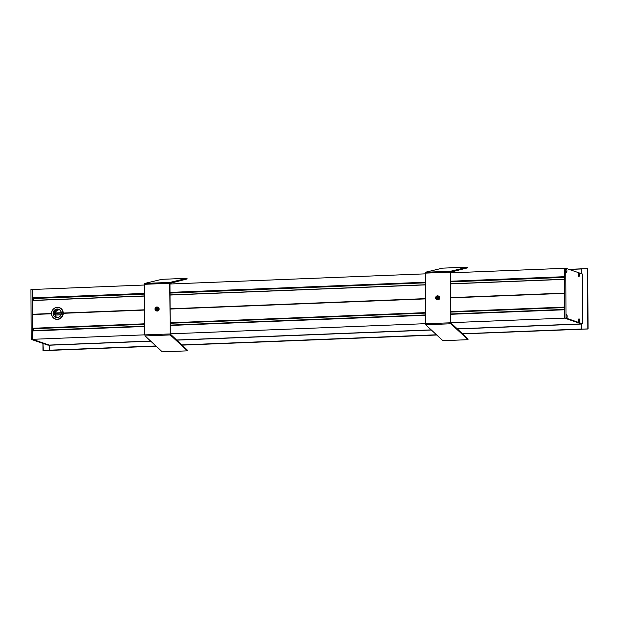 <?xml version="1.0" encoding="UTF-8"?>
<svg xmlns="http://www.w3.org/2000/svg" width="619" height="619" viewBox="0 0 619 619"><rect width="100%" height="100%" fill="white"/><g stroke="black" fill="none" stroke-linecap="round" stroke-linejoin="round"><path stroke-width="0.93" d="M53.52 313.222L54.905 313.701A4.186 3.969 -71 0 0 54.99 314.916L53.605 314.444A4.186 3.969 109 0 1 56.236 309.5L57.621 309.972A4.186 3.969 -71 0 0 56.577 310.568L55.308 310.127A5.277 5.006 109 0 1 55.756 309.717M157.86 308.022A1.718 1.625 -71 0 0 157.079 310.289M438.469 296.857A1.718 1.625 -71 0 0 437.687 299.124M158.139 308.502L157.396 308.386M438.77 297.445L438.012 297.221M158.015 308.432L157.327 308.463M157.884 308.688L157.172 308.703M156.545 309.33A1.718 1.625 109 0 1 157.621 307.813A1.362 1.292 -71 0 0 156.754 310.305A1.718 1.625 109 0 1 156.545 309.593L156.189 309.345M144.699 309.802L63.254 313.044M438.229 296.64A1.362 1.292 -71 0 0 437.362 299.139A1.718 1.625 109 0 1 437.153 298.428L436.797 298.18M425.315 298.637L170.063 308.796M437.153 298.165A1.718 1.625 109 0 1 438.237 296.648M450.609 283.889L564.551 279.355L564.621 293.097L450.678 297.631M425.238 284.895L169.993 295.054M144.629 296.06L32.265 300.532L144.629 295.959M51.478 313.508L32.335 314.274L32.265 300.532M144.699 309.949L63.254 313.191M144.699 310.065L63.254 313.307M564.621 293.236L450.678 297.77M425.315 298.784L170.063 308.935M450.748 311.628L564.69 307.094L564.621 293.352L450.678 297.886M425.315 298.9L170.07 309.051M49.474 350.416L156.135 346.168L49.474 350.416L49.164 345.077L32.467 339.313L32.467 330.794L144.784 326.321L32.467 330.794M33.666 330.531L33.658 328.704M33.147 328.674L144.776 324.232L33.264 328.666M33.008 328.619L144.776 324.085L32.869 328.573M32.706 328.488L144.776 324.031L32.706 328.472M32.59 328.48L144.776 324.016L32.567 328.426M32.436 328.395L144.776 323.923L32.451 328.434L32.335 314.274M33.511 300.354L33.503 298.52M33.039 298.497L144.622 294.064L33.031 298.49M32.931 298.466L144.622 294.048M32.776 298.443L144.614 293.901L32.637 298.397M32.505 298.35L144.614 293.886L32.482 298.296M32.343 298.265L144.614 293.793L32.366 298.304L32.211 289.491L144.567 285.019M581.233 268.855L581.226 273.606L581.202 268.839L568.892 269.35L587.454 268.631M450.547 272.847L564.489 268.313L564.582 276.871M564.752 309.616L564.752 318.135L581.45 323.892L581.512 329.022L462.362 333.765M462.517 333.904L581.752 329.238M169.939 284.013L425.183 273.853M564.536 276.871L450.593 281.405L564.536 276.871M425.23 282.419L169.977 292.57L425.23 282.411M144.614 293.584L32.304 298.048L144.614 293.576M32.412 328.271L144.776 323.799M170.14 322.793L425.385 312.634M51.485 313.771L32.343 314.537M150.595 341.038L47.949 345.139L31.213 339.367L30.95 289.545L32.211 289.491L32.467 339.313L144.831 334.84M170.194 333.834L425.446 323.675M450.81 322.669L566.006 318.081L582.75 323.861L582.487 274.039L565.751 268.267L566.006 318.081M438.631 297.267L437.943 297.298M51.478 313.655L32.381 314.413M43.253 350.64L42.943 343.413M43.028 343.444L43.067 350.578L49.234 350.331L49.203 345.085L32.467 339.313L31.213 339.367M49.234 350.331L43.345 350.671M587.733 268.808L588.05 328.898L581.512 329.153L587.957 328.999M588.042 328.851L587.369 268.6M581.512 329.153L581.489 323.907L582.75 323.861M566.602 314.46A1.811 0.542 -92.3 0 1 567.159 316.448A1.811 0.542 -92.3 0 1 566.617 318.065A1.811 0.542 -92.3 0 1 566.509 317.996A1.811 0.542 -92.3 0 1 566.076 316.286A1.811 0.542 -92.3 0 1 566.377 314.545A1.811 0.542 -92.3 0 1 566.602 314.46M578.827 272.94A1.811 0.542 -92.3 0 1 579.376 274.929A1.811 0.542 -92.3 0 1 578.842 276.546A1.811 0.542 -92.3 0 1 578.734 276.469A1.811 0.542 -92.3 0 1 578.293 274.766A1.811 0.542 -92.3 0 1 578.603 273.025A1.811 0.542 -92.3 0 1 578.827 272.94M579.067 318.824A1.811 0.542 -92.3 0 1 579.616 320.82A1.811 0.542 -92.3 0 1 579.082 322.429A1.811 0.542 -92.3 0 1 578.974 322.36A1.811 0.542 -92.3 0 1 578.533 320.65A1.811 0.542 -92.3 0 1 578.842 318.917A1.811 0.542 -92.3 0 1 579.067 318.824M566.362 268.708A1.811 0.542 -92.3 0 1 566.919 270.696A1.811 0.542 -92.3 0 1 566.385 272.314A1.811 0.542 -92.3 0 1 566.269 272.236A1.811 0.542 -92.3 0 1 565.836 270.526A1.811 0.542 -92.3 0 1 566.137 268.793A1.811 0.542 -92.3 0 1 566.362 268.708M581.489 323.907L564.752 318.135L564.489 268.313L565.751 268.267M59.548 309.825A4.186 3.969 -71 0 0 56.909 317.477M55.308 317.013A4.186 3.969 109 0 1 58.635 309.361A4.186 3.969 109 0 1 61.026 314.614A4.186 3.969 109 0 1 55.308 317.013M53.644 313.268A4.186 3.969 109 0 1 53.899 312.061L53.791 311.999M55.207 310.073L55.308 310.127A4.186 3.969 -71 0 0 54.457 311.009L55.725 311.45A4.186 3.969 -71 0 0 55.168 312.494L53.899 312.061M53.567 314.22L53.992 314.367A5.145 4.882 109 0 1 54.023 313.4M54.364 312.069A5.145 4.882 109 0 1 54.836 311.14M55.393 309.941L55.718 310.088A5.145 4.882 109 0 1 56.406 309.554M55.199 317.114A4.318 4.093 -71 0 0 61.351 313.121A4.318 4.093 -71 0 0 55.137 309.678A4.318 4.093 -71 0 0 55.199 317.114M54.449 318.537A5.935 5.633 109 0 1 54.348 308.324A5.935 5.633 109 0 1 62.89 313.059A5.935 5.633 109 0 1 54.449 318.537M59.347 307.62A6.066 5.757 109 0 1 62.906 315.264A6.066 5.757 109 0 1 55.393 319.087M54.426 318.669A6.066 5.757 -71 0 0 62.705 315.195A6.066 5.757 -71 0 0 52.011 310.978A6.066 5.757 -71 0 0 54.426 318.669M54.604 312.177L55.168 312.494M55.718 310.088L56.577 310.568M53.992 314.367L54.99 314.916M156.878 307.597A1.362 1.292 109 0 1 158.108 309.376A1.362 1.292 109 0 1 155.609 308.765A1.362 1.292 109 0 1 156.878 307.597M156.901 310.916A1.981 1.88 -71 0 0 157.536 307.086A1.981 1.88 -71 0 0 155.114 308.339A1.981 1.88 -71 0 0 156.901 310.916M157.536 307.086L157.93 307.217A1.981 1.88 109 0 1 157.296 311.055A1.981 1.88 109 0 1 156.638 310.962L156.243 310.823M187.433 350.849L187.464 350.215L170.194 333.951L144.831 334.879L145.086 335.931L162.263 351.847L187.433 350.849L170.248 334.933L169.738 283.301L144.567 284.299L144.807 283.417L161.884 279.316L187.054 278.318L169.977 282.411L170.194 333.951M187.054 278.318L187.093 278.968L169.931 283.363M144.831 334.879L144.567 284.299M437.494 296.431A1.362 1.292 109 0 1 438.724 298.211A1.362 1.292 109 0 1 436.217 297.6A1.362 1.292 109 0 1 437.494 296.431M437.509 299.751A1.981 1.88 -71 0 0 438.144 295.921A1.981 1.88 -71 0 0 435.722 297.174A1.981 1.88 -71 0 0 437.509 299.751M438.144 295.921L438.538 296.052A1.981 1.88 109 0 1 437.904 299.89A1.981 1.88 109 0 1 437.246 299.797L436.852 299.658M468.041 339.684L468.072 339.05L450.81 322.785L425.446 323.714L425.694 324.766L442.879 340.682L468.041 339.684L450.864 323.768L450.346 272.136L425.176 273.134L425.415 272.252L442.5 268.151L467.662 267.153L450.586 271.246L450.81 322.785M467.662 267.153L467.701 267.803L450.547 272.198M425.446 323.714L425.176 273.134M157.837 308.688L157.164 308.711L157.837 308.711M158.116 308.78L157.102 308.819M158.185 308.819L157.056 308.927M564.536 276.685L450.593 281.219M425.23 282.233L169.977 292.385M144.614 293.398L32.25 297.863M32.428 330.941L144.792 326.468M170.155 325.462L425.4 315.303M450.764 314.297L564.706 309.763M564.706 309.616L450.764 314.15L564.706 309.616M425.4 315.156L170.155 325.315L425.4 315.156M564.543 279.246L450.601 283.781L564.543 279.223M169.993 294.923L425.238 284.763L169.993 294.946M564.536 277.343L450.593 281.869L564.536 277.389M169.985 293.089L425.23 282.829M564.536 277.312L450.593 281.846L564.536 277.297M450.593 281.823L564.536 277.289L450.593 281.792M425.23 282.806L169.985 292.957L425.23 282.79M564.536 277.25L450.593 281.777L564.536 277.235M564.536 277.204L450.593 281.715M169.985 292.934L425.23 282.628M564.536 277.15L450.593 281.684L564.536 277.142M32.366 298.304L144.614 293.832L32.482 298.312M564.536 277.103L450.593 281.637L564.536 277.126M564.536 277.088L450.593 281.622M450.748 311.868L564.69 307.334L450.748 311.814M170.14 322.963L425.385 312.757M425.385 312.866L170.14 323.017L425.385 313.036M564.69 307.372L450.756 312.03M564.698 307.535L450.756 312.069L564.698 307.519M425.385 313.075L170.14 323.234L425.385 313.067M144.776 324.24L33.264 328.681M564.698 307.55L450.756 312.084L564.698 307.573M170.14 323.273L425.385 313.113L170.14 323.25M564.706 309.43L450.764 313.965L564.706 309.407M170.148 325.107L425.4 314.947L170.148 325.13M144.784 326.136L32.513 330.608M564.69 307.217L450.748 311.752L564.69 307.225M564.69 307.272L450.748 311.798L564.69 307.256M32.451 328.434L144.776 323.961L32.567 328.441M438.801 297.724L437.672 297.762L438.801 297.747M437.734 297.631L438.592 297.592L437.741 297.6M437.695 297.708L438.732 297.646M438.801 297.708L437.672 297.754L438.801 297.693M581.202 268.971L569.194 269.451M436.743 335.003L181.986 345.139L436.743 335.003M436.666 334.933L181.909 345.069M156.05 346.098L49.272 350.346M436.511 334.794L181.754 344.93M155.903 345.959L49.234 350.199M581.489 324.039L457.209 328.983M431.358 330.012L176.593 340.148M150.742 341.177L49.211 345.216M581.45 323.892L457.054 328.844M431.203 329.873L176.446 340.009M587.849 328.782L587.532 268.739M170.248 334.933L145.086 335.931M169.977 282.411L144.807 283.417M450.864 323.768L425.694 324.766M450.586 271.246L425.415 272.252M61.235 312.711L55.354 312.951M438.794 297.894L437.61 297.94L438.794 297.886M158.178 309.059L157.002 309.105L158.178 309.051M61.258 312.912L55.3 313.152L61.258 312.912M438.763 298.064L437.571 298.11M158.155 309.229L156.963 309.276M61.266 313.082L55.261 313.322M53.954 313.376L53.513 313.392M60.979 314.738L55.277 314.963M60.925 314.87L55.308 315.094L60.917 314.885M157.094 308.85L158.116 308.811M157.048 308.958L158.185 308.912M144.622 294.102L33.055 298.536M144.629 295.928L32.296 300.401M32.73 328.527L144.776 324.07M33.279 328.72L144.776 324.279M32.528 330.577L144.784 326.112M42.935 343.406L42.974 350.501M587.733 268.77L588.05 328.898"/></g></svg>
